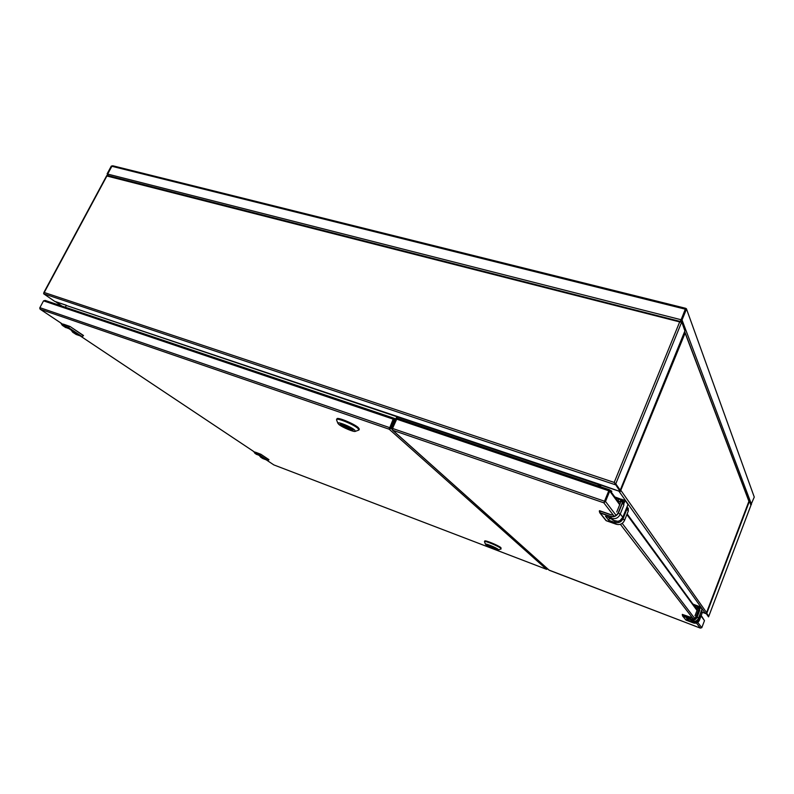 <?xml version="1.0" encoding="UTF-8"?>
<svg xmlns="http://www.w3.org/2000/svg" width="794" height="794" viewBox="0 0 794 794"><rect width="100%" height="100%" fill="white"/><g stroke="black" fill="none" stroke-linecap="round" stroke-linejoin="round"><path stroke-width="1.19" d="M685.391 309.203L681.083 319.754L682.036 319.992L686.344 309.442L685.43 309.025L685.688 308.409L686.403 308.707L754.26 497.074L750.935 504.786M754.26 497.074L686.492 308.955M680.369 321.501L680.647 320.746M681.083 319.754L680.686 320.736M751.481 504.389L682.036 319.992L680.617 321.6M111.815 166.274L111.269 166.135L107.111 173.866L107.656 174.005L111.855 166.303L107.706 174.015L107.984 175.543M111.269 166.135L112.55 165.807M685.341 309.313L685.688 308.409M113.274 165.986L111.875 166.283L685.291 309.174L681.073 319.952M107.686 174.075L680.994 319.724L680.269 321.471L680.984 320.329M107.825 175.504L107.111 173.866M708.714 616.144L706.64 613.186M750.906 505.331L749.506 501.024L706.789 613.315M706.382 613.812L706.62 613.167L708.784 616.243L708.536 616.878L706.382 613.812L702.214 612.253M751.025 505.024L708.814 616.164M748.891 500.597L749.506 501.024M615.33 483.576L615.816 483.735L681.738 321.947L684.914 330.919M43.898 292.847L43.64 293.76L615.39 484.767L615.777 483.834L614.209 482.424L620.273 490.087L685.024 330.641M107.865 175.593L106.882 176.01L107.369 175.464M65.326 307.248L66.269 305.472L598.428 484.538L597.902 485.829M598.875 484.151L598.21 485.928M598.428 484.538L598.507 483.923L66.269 305.472M680.418 322.106L106.882 176.01L44.246 292.5L614.209 482.424L620.174 491.555L598.507 483.923M43.64 293.76L54.677 301.343L66.329 305.263M620.174 491.555L620.551 490.632L615.777 483.834M614.209 482.424L679.535 322.275L680.696 321.679M39.75 308.102L40.166 309.213L39.889 307.655L43.541 300.857L45.179 300.44L394.023 418.269M395.769 419.103L394.519 418.408L389.209 429.226L390.896 428.323L395.293 418.666M393.893 419.182L389.715 427.847L393.189 419.133L43.541 300.857M547.711 568.941L546.649 569.348M391.72 429.058L390.122 428.055M39.889 307.655L389.358 427.529L389.209 429.226L40.166 309.213L63.857 324.994M389.715 427.847L389.586 428.383M394.459 418.517L393.189 419.133M487.506 545.309C491.337 547.572 494.444 548.843 496.826 549.12L496.578 548.773C492.756 546.5 489.64 545.22 487.238 544.942L487.506 545.309M500.925 549.011L500.954 547.681C498.513 545.438 484.707 539.781 484.717 541.022L484.529 541.845M501.133 548.892L500.706 548.277C498.265 546.034 484.449 540.377 484.469 541.617M498.245 549.408C496.25 547.602 485.074 543.066 485.481 544.218L485.859 544.674C487.794 546.391 498.166 550.679 498.563 549.924L498.245 549.408M491.982 546.351L492.558 546.6M489.263 545.299L492.746 547.384L495.178 547.89M487.873 544.912L496.419 548.644M352.447 429.177C347.157 425.812 343.087 424.145 340.209 424.175L340.914 425.147C346.194 428.502 350.263 430.169 353.112 430.13L352.447 429.177M358.431 430.229L359.345 429.157L358.203 427.509C353.816 423.569 337.162 416.771 336.924 418.795L336.686 420.185M358.977 429.951L357.836 428.303C353.449 424.373 336.795 417.565 336.557 419.589M338.82 424.413C342.264 427.39 354.531 432.502 355.404 431.311L354.571 429.921C350.948 426.725 337.331 421.257 337.827 423.192L338.82 424.413M346.025 426.199L348 427.003L346.025 426.199M347.782 427.013L348.437 428.294L350.72 429.088L349.817 428.343L350.859 428.085M343.246 424.562L343.385 425.276L347.534 427.549M340.785 424.006L341.351 424.562C345.489 427.321 349.34 428.998 352.873 429.584M349.013 427.043L348.437 428.294M350.134 427.658L349.817 428.343M610.854 491.555L611.856 491.297L609.782 490.007M618.863 491.109L705.34 613.385L702.214 612.214M619.667 491.377L599.381 484.638L598.736 484.936L599.907 486.504M610.904 490.573L609.921 490.275L619.955 504.041M620.422 490.454L621.126 490.722L620.273 491.307M620.69 490.543L685.014 333.311L684.587 331.912M705.34 613.385L706.531 612.69M748.96 501.133L685.073 332.547M684.636 331.793L748.911 501.302L706.561 612.591L621.126 490.722M598.309 485.968L598.736 484.936M688.567 618.973L688.08 620.243L692.646 621.98C695.405 622.744 697.41 621.871 698.67 619.38L701.42 610.695M701.489 610.507L702.045 613.365L699.385 620.332C698.134 622.814 696.13 623.687 693.39 622.933L686.026 620.124L682.8 616.094L690.264 618.933C693.053 619.697 695.078 618.814 696.358 616.293L699.057 609.226L698.571 606.418L694.988 615.767M698.392 606.854L697.708 606.596L697.201 607.926L695.504 607.281L696.01 605.961L697.648 606.527L697.142 607.847L695.504 607.281M693.877 605.395L696.01 605.961M698.829 606.785L699.782 610.229L698.899 609.147L696.199 616.213C694.958 618.655 692.993 619.509 690.294 618.774L682.83 615.936L682.294 614.387L682.83 615.936M688.08 620.243L686.413 618.149L691.018 619.906C693.797 620.66 695.822 619.786 697.092 617.275L699.782 610.229M608.442 517.261L609.405 518.482L608.68 520.269L614.824 522.422C618.546 523.325 621.295 522.065 623.091 518.641L626.932 509.103L627.081 506.731M627.171 506.512L628.302 510.999L624.471 520.497C622.695 523.901 619.955 525.152 616.253 524.248L606.378 520.775L600.125 512.984L610.189 516.497C613.961 517.4 616.759 516.12 618.586 512.646L622.506 502.959L621.93 499.188L616.74 512.011M621.563 500.081L621.067 499.912L620.332 501.719L618.04 500.935L618.774 499.138L620.958 499.773L620.233 501.58L618.04 500.935M615.896 498.473L618.774 499.138M622.288 499.674L623.31 500.022L622.288 499.684L623.35 501.163L623.915 504.915L622.278 502.84L618.357 512.527C616.591 515.892 613.881 517.132 610.219 516.259L600.155 512.745L599.49 510.691L610.814 514.8L613.186 514.978M608.68 520.269L605.465 516.219L611.668 518.383C615.419 519.286 618.208 518.016 620.025 514.562L623.915 504.915M62.061 306.147L55.61 301.73L66.319 305.323M72.988 332.358L76.214 334.502L72.701 332.239L76.571 333.619L69.495 328.905L65.048 327.158M83.41 335.654L69.941 326.423L63.133 324.19L69.892 326.413M72.701 332.239L71.222 330.175M260.908 457.275L262.824 458.555L260.66 457.165L263.965 458.446L259.787 455.657L255.966 454.049M268.898 459.736L260.928 454.287L255.261 452.143M260.66 457.165L259.32 455.478M609.266 518.303L612.263 519.355M611.449 518.313L612.958 520.239L618.139 521.41L620.045 520.536L622.814 517.301C621.017 520.705 618.268 521.966 614.546 521.072L611.241 518.234M392.474 428.562L391.65 428.135L396.444 417.624L397.754 418.378M392.504 428.462L397.218 417.882M548.982 570.072L700.298 628.094L701.797 627.697L704.476 620.65L701.231 615.489M604.552 501.232L392.514 428.432L392.782 430.279L391.65 428.135M700.368 628.123L696.417 623.062M616.104 515.366L605.504 501.461L604.552 501.143L604.274 501.858M604.442 501.649L608.75 490.841M608.988 490.255L609.603 489.848L609.732 491.099L605.504 501.461L603.837 502.83L392.782 430.279L549.279 570.281L700.318 628.104M604.552 501.143L608.78 490.781L609.732 491.099L619.786 504.855M392.514 428.432L396.722 419.172L397.963 418.418L609.137 489.64L397.963 418.418M396.921 419.242L608.68 490.752L609.157 489.62L608.78 490.781M80.273 335.931L255.172 452.471M266.288 459.875L273.841 464.907L546.55 569.308L389.209 429.226M601.068 486.891L599.381 484.638M697.271 616.799L698.472 618.417L701.956 609.286L698.472 618.407C697.211 620.898 695.207 621.771 692.447 621.017L690.591 619.747M699.861 608.492L700.467 606.914L699.375 606.507L699.117 607.182M700.636 606.944L701.956 609.286L700.626 606.993L699.931 608.809M699.216 606.606L693.351 604.671M699.167 606.735L700.526 606.805L699.445 606.398M693.172 604.145L699.157 606.745M693.509 604.343L699.256 606.487M698.67 619.38L699.385 620.342L702.045 613.375L701.33 612.382M692.646 621.98L693.39 622.933L685.421 619.548M692.447 617.901L682.294 614.387L682.532 615.946L686.026 620.124M690.701 617.712L682.354 614.536M697.092 617.275L696.199 616.213M691.018 619.906L690.294 618.774M698.591 606.676L698.899 609.147M702.045 613.365L701.965 611.241M622.814 517.301L627.836 504.845L622.804 517.291L620.283 513.916M624.094 502.612L624.977 500.428L623.508 499.932L623.131 500.855M623.369 499.902L623.032 500.716L623.618 499.803L625.146 500.339L624.173 503.078M623.25 500.17L622.446 499.892M621.732 499.654L615.459 497.878M627.975 504.498L625.146 500.339M615.151 497.064L621.791 499.515L615.697 497.441M625.215 500.488L627.925 504.269L625.206 500.418M623.618 499.803L625.077 500.299M623.091 518.641L624.481 520.507L628.302 511.018L628.262 508.14M628.302 511.018L626.932 509.103M614.824 522.422L616.273 524.258M621.92 499.218L616.749 511.991L621.92 499.188M599.45 511.157L600.155 512.745M610.814 514.8L599.559 510.889M620.025 514.562L618.357 512.527M611.668 518.383L610.219 516.259M621.94 499.525L622.278 502.84M606.398 520.785L605.574 520.04M599.311 511.138L599.768 512.795L606.021 520.596L616.253 524.248C619.955 525.152 622.704 523.911 624.481 520.507M69.108 328.766L72.621 331.108M65.902 327.644L62.597 325.451L68.433 327.485L82 336.537L75.361 334.006M60.781 322.959L62.299 325.332L60.83 322.989M83.489 335.495L69.941 326.423L63.292 324.111M69.674 326.463L68.413 327.287L62.567 325.252M68.413 327.287L69.564 326.662M83.301 335.852L82.05 336.547L76.254 334.512M259.449 455.528L260.591 456.292M256.71 454.486L254.755 453.185L259.747 455.091L267.767 460.441L262.089 458.118M256.462 454.376L253.167 451.141M268.938 459.657L260.928 454.297M260.73 454.327L259.737 454.942L254.755 453.046M259.737 454.942L260.66 454.486M268.948 459.686L267.767 460.441L262.844 458.555M693.222 618.913L620.362 524.298M614.209 516.308L603.837 502.83M694.591 618.258L622.208 523.375M701.797 627.697L697.767 622.417M704.476 620.65L701.052 615.975M697.102 610.576L626.883 514.552M113.016 165.837L685.629 308.29M680.349 321.322L680.855 320.478M708.824 616.184L750.985 505.183M43.829 292.579L106.763 175.573M680.418 321.51L107.696 175.474M685.033 330.8L620.303 490.196M255.112 452.441L80.224 335.912M63.788 324.964L40.097 309.174M273.781 464.877L266.248 459.855M546.57 569.328L273.861 464.917M45.179 300.44L394.102 418.269M485.481 544.218L484.459 541.677M498.563 549.924L501.093 548.942M355.404 431.311L358.878 430.07M337.827 423.192L336.517 419.748M748.96 501.232L706.561 612.65M690.859 619.846L691.266 620.362C694.363 622.059 696.765 621.404 698.472 618.417M702.015 608.859L700.626 606.894M690.77 617.603L682.294 614.387M693.39 622.933C696.139 623.687 698.134 622.824 699.385 620.342M610.914 514.661L599.5 510.691M55.61 301.73L62.001 306.127M65.604 327.525L62.299 325.332L60.751 322.94M83.499 335.564L82.01 336.537M268.829 459.934L267.767 460.441M549.16 570.231L392.524 430.14M627.141 513.897L697.211 609.971"/></g></svg>
